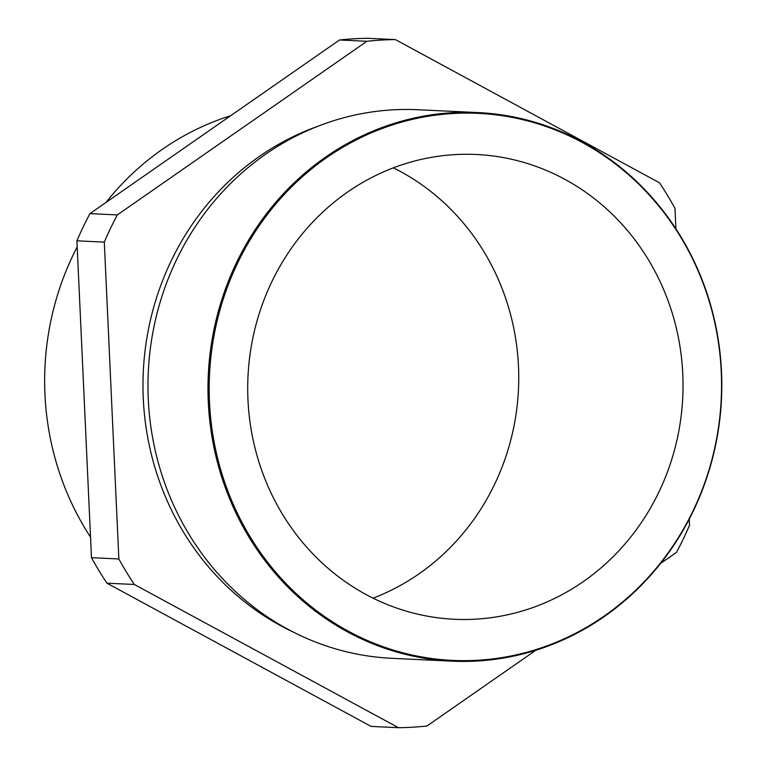 <?xml version="1.0" encoding="UTF-8"?>
<svg xmlns="http://www.w3.org/2000/svg" width="766" height="766" viewBox="0 0 766 766"><rect width="100%" height="100%" fill="white"/><g stroke="black" fill="none" stroke-linecap="round" stroke-linejoin="round"><path stroke-width="1.15" d="M395.39 39.593L368.006 38.3A344.125 321.911 92.7 0 0 339.52 39.985L89.948 213.618A344.125 321.911 92.7 0 0 76.916 240.821L91.48 557.677A344.125 321.911 92.7 0 0 106.943 583.185L371.07 726.407L398.454 727.7L134.318 584.477A344.125 321.911 -87.3 0 1 118.864 558.969L104.3 242.113A344.125 321.911 -87.3 0 1 117.332 214.911L366.895 41.278A344.125 321.911 -87.3 0 1 395.39 39.593L659.516 182.815A344.125 321.911 -87.3 0 1 674.97 208.323L675.918 228.823M76.916 240.821L104.3 242.113M89.948 213.618L117.332 214.911M91.48 557.677L118.864 558.969M106.943 583.185L134.318 584.477M535.807 650.267L426.94 726.015A344.125 321.911 -87.3 0 1 398.454 727.7M689.256 519.109L689.534 525.179A344.125 321.911 -87.3 0 1 676.502 552.382L660.551 563.479M339.52 39.985L366.895 41.278M293.847 632.352A271.423 253.9 -87.3 0 1 280.892 625.822A271.423 253.9 -87.3 0 1 143.769 364.013A271.423 253.9 -87.3 0 1 317.727 126.333M451.95 661.154L391.943 658.32A274.601 256.869 -87.3 0 1 287.499 629.03A274.601 256.869 -87.3 0 1 156.771 314.453A274.601 256.869 -87.3 0 1 417.834 109.73L477.84 112.564A274.601 256.869 -87.3 0 1 582.284 141.844A274.601 256.869 -87.3 0 1 713.012 456.421A274.601 256.869 -87.3 0 1 451.95 661.154A274.601 256.869 -87.3 0 1 208.314 374.746A274.601 256.869 -87.3 0 1 477.84 112.564M582.428 142.562A273.826 256.15 92.7 0 0 209.491 402.026A273.826 256.15 92.7 0 0 604.192 616.046A273.826 256.15 92.7 0 0 582.428 142.562M564.829 179.301A232.644 217.63 -87.3 0 1 675.583 445.822A232.644 217.63 -87.3 0 1 454.401 619.263A232.644 217.63 -87.3 0 1 365.918 594.454A232.644 217.63 -87.3 0 1 255.164 327.934A232.644 217.63 -87.3 0 1 476.337 154.493A232.644 217.63 -87.3 0 1 564.829 179.301M373.071 598.16A232.644 217.63 92.7 0 0 518.467 389.387A232.644 217.63 92.7 0 0 393.379 167.84M230.652 115.733A274.601 256.869 92.7 0 0 105.909 202.521M77.194 246.891A274.601 256.869 92.7 0 0 90.541 537.177"/></g></svg>
